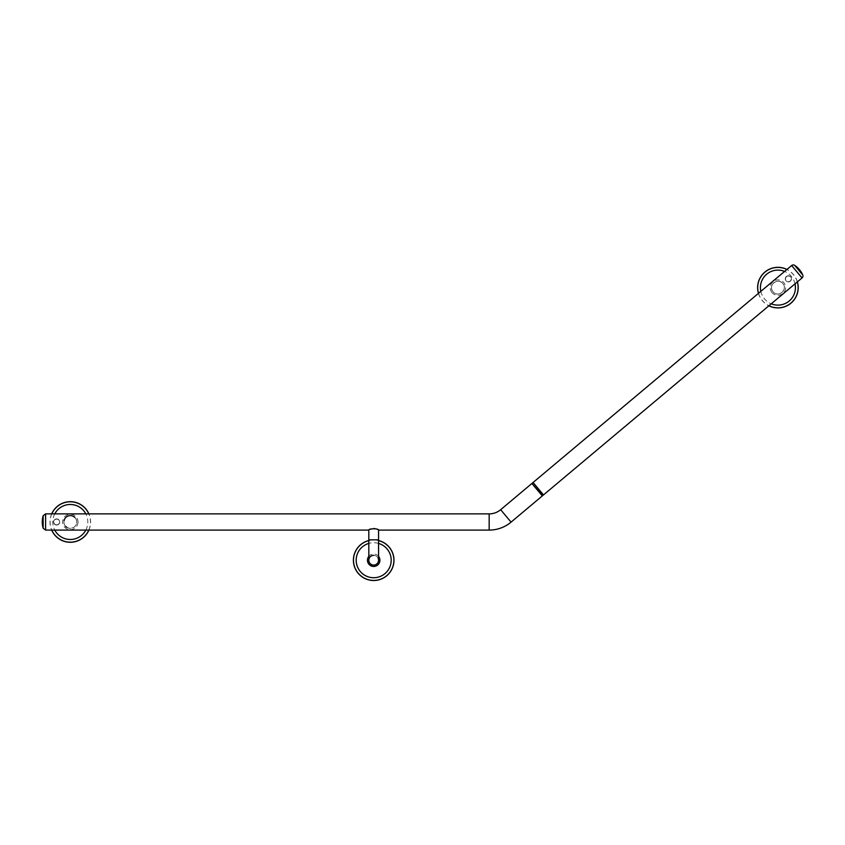<?xml version="1.0" encoding="UTF-8"?>
<svg xmlns="http://www.w3.org/2000/svg" width="845" height="845" viewBox="0 0 845 845"><rect width="100%" height="100%" fill="white"/><g stroke="black" fill="none" stroke-linecap="round" stroke-linejoin="round"><path stroke-width="0.63" stroke-dasharray="4.22 3.17" d="M378.56 560.224A4.869 4.869 0 0 0 373.691 555.355A4.869 4.869 0 0 0 368.821 560.224A4.869 4.869 0 0 1 378.19 558.355M787.107 276.283A2.862 2.862 0 0 0 785.808 280.117A2.862 2.862 0 0 0 789.642 281.417A2.862 2.862 0 0 0 790.941 277.582A2.862 2.862 0 0 0 787.107 276.283M789.726 281.596A3.063 3.063 0 0 0 791.11 277.498A3.063 3.063 0 0 0 787.012 276.114A3.063 3.063 0 0 0 785.628 280.213A3.063 3.063 0 0 0 789.726 281.596A3.063 3.063 0 0 0 791.11 277.498A3.063 3.063 0 0 0 787.012 276.114A3.063 3.063 0 0 0 785.628 280.213A3.063 3.063 0 0 0 789.726 281.596A3.063 3.063 0 0 1 785.628 280.213A3.063 3.063 0 0 1 787.012 276.114M802.75 274.984L794.68 265.362M782.808 283.519C788.374 289.624 778.087 298.253 773.038 291.715C767.482 285.61 777.759 276.98 782.808 283.519A6.369 6.369 0 0 1 781.952 292.56A6.369 6.369 0 0 1 772.921 291.567A6.369 6.369 0 0 1 773.904 282.674A6.369 6.369 0 0 1 782.808 283.519M771.876 292.402A7.711 7.711 0 0 1 773.143 281.565A7.711 7.711 0 0 1 783.98 282.843A7.711 7.711 0 0 1 782.702 293.669A7.711 7.711 0 0 1 771.876 292.402M797.384 281.871A20.291 20.291 0 0 0 786.959 269.449M43.158 515.703L43.158 528.262M55.981 524.766A2.862 2.862 0 0 0 59.435 522.664A2.862 2.862 0 0 0 57.333 519.2A2.862 2.862 0 0 0 53.869 521.302A2.862 2.862 0 0 0 55.981 524.766M57.375 519.01A3.063 3.063 0 0 0 53.679 521.259A3.063 3.063 0 0 0 55.928 524.956A3.063 3.063 0 0 0 59.625 522.706A3.063 3.063 0 0 0 57.375 519.01A3.063 3.063 0 0 0 53.679 521.259A3.063 3.063 0 0 0 55.928 524.956A3.063 3.063 0 0 0 59.625 522.706A3.063 3.063 0 0 0 57.375 519.01M65.825 526.519A6.369 6.369 0 0 1 63.924 521.978C63.586 513.728 77.011 513.728 76.673 521.978C77.011 530.227 63.576 530.237 63.924 521.978A6.369 6.369 0 0 1 63.924 521.798M74.772 517.436A6.369 6.369 0 0 1 66.744 527.269M78.004 522.21A7.711 7.711 0 0 1 70.072 529.688A7.711 7.711 0 0 1 62.583 521.756A7.711 7.711 0 0 1 70.526 514.278A7.711 7.711 0 0 1 78.004 522.21M51.693 513.876A20.291 20.291 0 0 0 51.693 530.09M538.286 488.706L533.227 482.685L538.286 488.706M532.096 483.636L542.205 495.677M532.846 484.607L541.37 494.769L532.846 484.607M532.889 484.576L541.413 494.737L532.889 484.576M378.56 530.09L374.641 528.537M374.06 528.474L368.821 530.09M533.068 482.495L543.493 494.916M532.329 483.984L541.898 495.392L532.329 483.984M542.321 495.899L531.896 483.477M378.56 556.359A6.221 6.221 0 0 0 368.821 556.359M378.56 540.525A20.291 20.291 0 0 0 368.821 540.525M88.905 530.09A20.291 20.291 0 0 0 88.905 513.876M63.956 521.323A6.369 6.369 0 0 1 64.062 520.678M68.382 515.904A6.369 6.369 0 0 1 68.994 515.746M69.639 515.64A6.369 6.369 0 0 1 70.304 515.608M70.959 515.64A6.369 6.369 0 0 1 71.603 515.746M72.797 516.115A6.369 6.369 0 0 1 73.346 516.38M758.461 293.363A20.291 20.291 0 0 0 768.887 305.784M378.56 539.828L368.821 539.828M802.053 277.952L791.628 265.531M797.31 281.934A20.206 20.206 0 0 0 786.885 269.513M795.018 283.857A17.502 17.502 0 0 0 784.593 271.435M45.598 513.876L45.598 530.09M51.788 513.876A20.206 20.206 0 0 0 51.788 530.09M54.777 513.876A17.502 17.502 0 0 0 54.777 530.09M532.952 482.601L543.367 495.012M542.469 495.751L532.065 483.351M489.17 530.09L489.17 513.876M760.827 291.377A17.502 17.502 0 0 0 771.253 303.799M511.067 522.125L500.652 509.704M378.56 540.61A20.206 20.206 0 0 0 368.821 540.61M378.56 543.409A17.502 17.502 0 0 0 368.821 543.409M85.81 530.09A17.502 17.502 0 0 0 85.81 513.876M88.799 530.09A20.206 20.206 0 0 0 88.799 513.876M758.535 293.31A20.206 20.206 0 0 0 768.961 305.732"/><path stroke-width="1.27" d="M373.691 555.355A4.869 4.869 0 0 0 368.821 560.224A4.869 4.869 0 0 0 373.691 565.094A4.869 4.869 0 0 0 378.19 558.355M368.821 530.09C368.515 528.368 378.866 528.368 378.56 530.09L378.56 539.828L368.821 539.828L368.821 530.09L45.598 530.09L45.598 513.876L489.17 513.876L489.17 530.09A34.064 34.064 0 0 0 511.067 522.125L542.321 495.899L531.896 483.477L500.652 509.704L511.067 522.125M489.17 513.876A17.851 17.851 0 0 0 500.652 509.704M791.628 265.531L802.053 277.952L543.493 494.916L533.068 482.495L791.628 265.531A2.546 2.546 0 0 1 794.68 265.362L802.75 274.984A22.255 22.255 0 0 0 794.68 265.362M802.053 277.952A2.546 2.546 0 0 0 802.75 274.984M768.887 305.784A20.291 20.291 0 0 0 797.384 281.871M786.959 269.449A20.291 20.291 0 0 0 758.461 293.363M43.158 528.262A22.255 22.255 0 0 1 43.158 515.703L43.158 528.262L45.598 530.09M66.744 527.269A6.369 6.369 0 0 1 65.825 526.519M88.905 513.876A20.291 20.291 0 0 0 51.693 513.876M51.693 530.09A20.291 20.291 0 0 0 88.905 530.09M542.469 495.751L532.096 483.636L542.469 495.751L543.367 495.012L533.227 482.685M368.821 540.525A20.291 20.291 0 0 0 364.163 578.138A20.291 20.291 0 0 0 391.605 569.762A20.291 20.291 0 0 0 378.56 540.525M368.821 539.828L368.821 560.224A4.869 4.869 0 0 0 374.641 564.999A4.869 4.869 0 0 0 378.56 560.224L378.56 539.828M368.821 556.359A6.221 6.221 0 0 0 376.078 565.97A6.221 6.221 0 0 0 378.56 556.359M374.641 528.537L374.06 528.474M64.062 520.678A6.369 6.369 0 0 1 65.044 518.365M65.414 517.879A6.369 6.369 0 0 1 68.382 515.904M68.994 515.746A6.369 6.369 0 0 1 69.639 515.64M70.304 515.608A6.369 6.369 0 0 1 70.959 515.64M71.603 515.746A6.369 6.369 0 0 1 72.797 516.115M73.346 516.38A6.369 6.369 0 0 1 74.772 517.436M768.961 305.732A20.206 20.206 0 0 0 797.31 281.934M786.885 269.513A20.206 20.206 0 0 0 758.535 293.31M771.253 303.799A17.502 17.502 0 0 0 795.018 283.857M784.593 271.435A17.502 17.502 0 0 0 760.827 291.377M88.799 513.876A20.206 20.206 0 0 0 51.788 513.876M51.788 530.09A20.206 20.206 0 0 0 88.799 530.09M85.81 513.876A17.502 17.502 0 0 0 54.777 513.876M54.777 530.09A17.502 17.502 0 0 0 85.81 530.09M368.821 540.61A20.206 20.206 0 0 0 364.206 578.064A20.206 20.206 0 0 0 391.531 569.72A20.206 20.206 0 0 0 378.56 540.61M368.821 543.409A17.502 17.502 0 0 0 365.473 575.677A17.502 17.502 0 0 0 389.144 568.453A17.502 17.502 0 0 0 378.56 543.409M368.821 560.224A4.869 4.869 0 0 0 373.691 565.094M45.598 513.876L43.158 515.703M532.065 483.351L532.952 482.601M378.56 530.09L489.17 530.09"/></g></svg>
